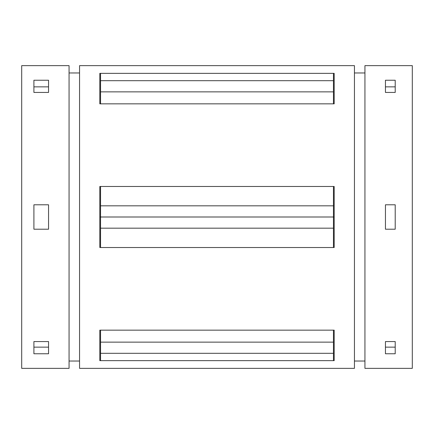 <?xml version="1.0" encoding="UTF-8"?>
<svg xmlns="http://www.w3.org/2000/svg" width="434" height="434" viewBox="0 0 434 434"><rect width="100%" height="100%" fill="white"/><g stroke="black" fill="none" stroke-linecap="round" stroke-linejoin="round"><path stroke-width="0.65" d="M100.552 103.851L100.552 73.357L333.448 73.357L333.448 103.851L99.82 103.851L99.82 73.357L100.552 73.357L99.82 73.357L99.82 103.851L334.18 103.851L333.448 103.851L333.448 91.867L100.552 91.867L100.552 103.851M100.552 247.516L100.552 186.484L333.448 186.484L333.448 247.516L99.82 247.516L99.82 186.484L100.552 186.484L99.82 186.484L99.82 247.516L334.18 247.516L333.448 247.516L333.448 217L334.18 217L333.448 217L333.448 186.484L334.18 186.484L334.18 247.516L334.18 186.484L100.552 186.484L100.552 205.819L333.448 205.819L100.552 205.819L100.552 217L99.82 217L333.448 217L100.552 217L100.552 228.181L333.448 228.181L100.552 228.181L100.552 247.516M100.552 360.643L100.552 330.149L333.448 330.149L333.448 360.643L99.82 360.643L99.82 330.149L100.552 330.149L99.82 330.149L99.82 360.643L334.18 360.643L333.448 360.643L333.448 330.149L334.18 330.149L334.18 360.643L334.18 330.149L100.552 330.149L100.552 342.133L333.448 342.133L100.552 342.133L100.552 353.314L333.448 353.314L100.552 353.314L100.552 360.643M79.558 314.65L79.558 65.642L79.558 368.358L354.442 368.358L354.442 65.642L79.558 65.642L354.442 65.642L354.442 314.65M333.448 73.357L334.18 73.357L334.18 103.851L334.18 73.357L100.552 73.357L100.552 91.867L333.448 91.867L333.448 80.686L100.552 80.686L333.448 80.686L333.448 73.357M21.7 314.65L21.7 65.642L21.7 368.358L69.06 368.358L69.06 65.642L21.7 65.642L69.06 65.642L69.06 314.65M48.554 204.794L48.554 229.206L33.906 229.206L33.906 204.794L48.554 204.794L33.906 204.794L33.906 229.206L48.554 229.206L48.554 204.794M48.554 341.563L48.554 353.764L33.906 353.764L33.906 341.563L48.554 341.563L33.906 341.563L33.906 353.764L48.554 353.764L48.554 341.563M48.554 80.236L48.554 92.437L33.906 92.437L33.906 80.236L48.554 80.236L33.906 80.236L33.906 92.437L48.554 92.437L48.554 80.236M364.94 314.65L364.94 65.642L364.94 368.358L412.3 368.358L412.3 65.642L364.94 65.642L412.3 65.642M395.211 204.794L395.211 229.206L385.446 229.206L385.446 204.794L395.211 204.794L385.446 204.794L385.446 229.206L395.211 229.206L395.211 204.794M395.211 341.563L395.211 353.764L385.446 353.764L385.446 341.563L395.211 341.563L385.446 341.563L385.446 353.764L395.211 353.764L395.211 341.563M395.211 80.236L395.211 92.437L385.446 92.437L385.446 80.236L395.211 80.236L385.446 80.236L385.446 92.437L395.211 92.437L395.211 80.236M364.94 65.642L364.94 119.35M354.442 72.966L364.94 72.966L354.442 72.966M354.442 119.35L354.442 65.642M79.558 65.642L79.558 119.35M69.06 72.966L79.558 72.966L69.06 72.966M69.06 119.35L69.06 65.642M48.554 86.854L33.906 86.854L48.554 86.854M33.906 347.146L48.554 347.146L33.906 347.146M395.211 86.854L385.446 86.854L395.211 86.854M385.446 347.146L395.211 347.146L385.446 347.146M354.442 361.034L364.94 361.034M69.06 361.034L79.558 361.034"/></g></svg>
